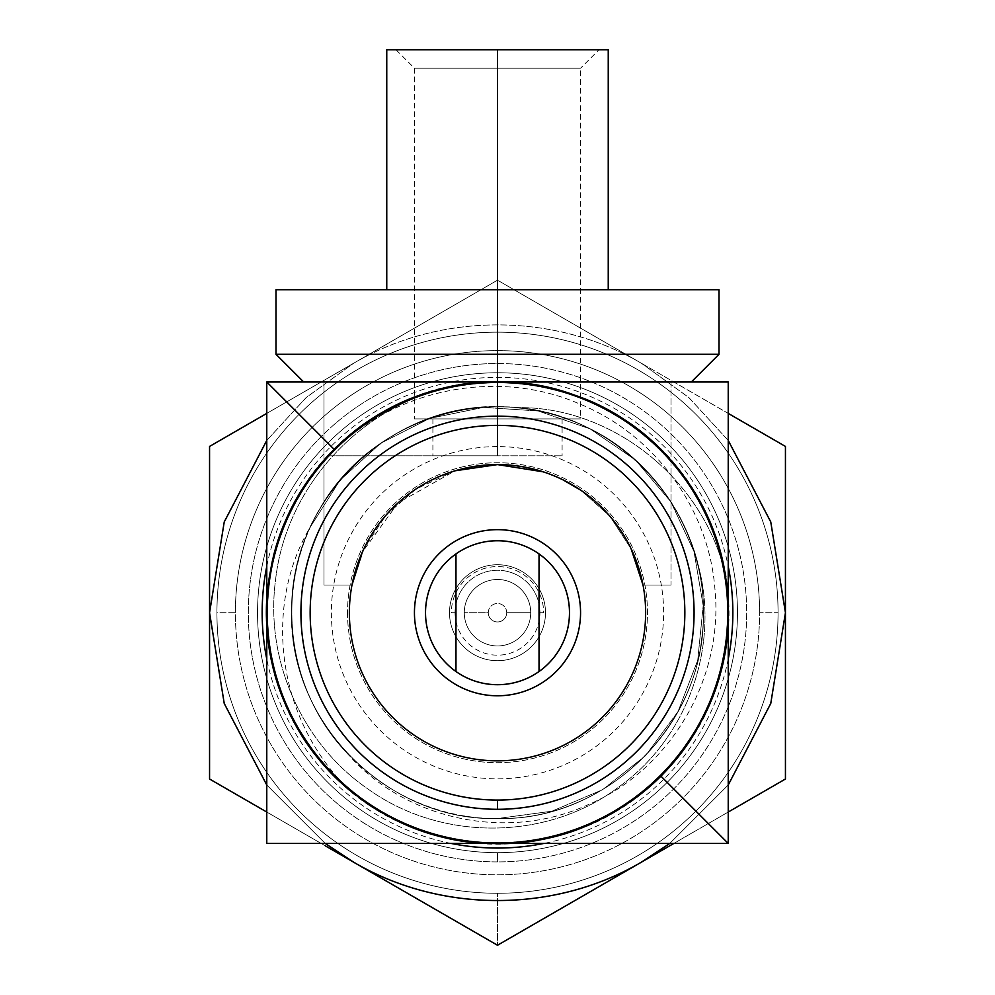 <?xml version="1.0" encoding="UTF-8"?>
<svg xmlns="http://www.w3.org/2000/svg" width="995" height="995" viewBox="0 0 995 995"><rect width="100%" height="100%" fill="white"/><g stroke="black" fill="none" stroke-linecap="round" stroke-linejoin="round"><path stroke-width="0.75" stroke-dasharray="4.97 3.73" d="M497.5 446.593A166.128 166.128 0 0 0 331.372 612.721A166.128 166.128 0 0 0 497.5 778.836A166.128 166.128 0 0 0 663.628 612.721A166.128 166.128 0 0 0 497.5 446.593M497.5 464.59A148.131 148.131 0 0 1 645.631 612.721A148.131 148.131 0 0 1 497.5 760.839A148.131 148.131 0 0 1 349.369 612.721A148.131 148.131 0 0 1 497.5 464.59A148.131 148.131 0 0 1 645.631 612.721A148.131 148.131 0 0 1 497.5 760.839A148.131 148.131 0 0 1 349.369 612.721A148.131 148.131 0 0 1 497.5 464.59C581.652 467.289 630.158 523.283 643.019 585.035C630.158 523.283 581.652 467.289 497.5 464.59C415.213 466.655 364.692 522.599 351.981 585.035L323.997 585.035L351.981 585.035C364.692 522.599 415.213 466.655 497.5 464.59M543.208 471.817L563.021 479.876L543.208 471.817M580.757 490.199L609.823 516.144L631.079 548.693L609.823 516.144L580.757 490.199M351.981 585.035L323.997 585.035L323.997 381.993L671.003 381.993L323.997 381.993L671.003 381.993L671.003 585.035L643.019 585.035L671.003 585.035L643.019 585.035L671.003 585.035L671.003 381.993L323.997 381.993L323.997 585.035L351.981 585.035L364.207 548.096L385.923 515.286L415.91 489.092L455.113 470.784L398.137 502.861L362.329 552.15M728.228 381.993L266.772 381.993L334.681 449.902A230.268 230.268 0 0 1 727.768 612.721A230.268 230.268 0 0 1 660.319 775.54L728.228 843.437L728.228 381.993L266.772 381.993L266.772 843.437L728.228 843.437L660.319 775.54A230.268 230.268 0 0 1 267.232 612.721A230.268 230.268 0 0 1 334.681 449.902L266.772 381.993L266.772 843.437L728.228 843.437L728.228 381.993M497.5 800.067A187.346 187.346 0 0 1 310.154 612.721A187.346 187.346 0 0 1 497.5 425.375A187.346 187.346 0 0 1 684.846 612.721A187.346 187.346 0 0 1 497.5 800.067A187.346 187.346 0 0 1 310.154 612.721A187.346 187.346 0 0 1 497.5 425.375A187.346 187.346 0 0 1 684.846 612.721A187.346 187.346 0 0 1 497.5 800.067M643.019 585.035L638.392 566.988M727.768 612.721A230.268 230.268 0 0 1 497.5 842.976A230.268 230.268 0 0 1 267.232 612.721A230.268 230.268 0 0 0 497.5 842.976A230.268 230.268 0 0 0 727.768 612.721A230.268 230.268 0 0 1 497.5 842.976A230.268 230.268 0 0 1 267.232 612.721A230.268 230.268 0 0 0 660.319 775.54A230.268 230.268 0 0 0 497.5 382.453A230.268 230.268 0 0 0 267.232 612.721A230.268 230.268 0 0 1 497.5 382.453A230.268 230.268 0 0 1 727.768 612.721A230.268 230.268 0 0 0 334.681 449.902A230.268 230.268 0 0 0 267.232 612.721A230.268 230.268 0 0 1 497.5 382.453A230.268 230.268 0 0 1 727.768 612.721M608.243 49.75L497.5 49.75L497.5 289.707L386.756 289.707L497.5 289.707L497.5 49.75L386.756 49.75L599.015 49.75L386.756 49.75M497.5 289.707L608.243 289.707L497.5 289.707M718.999 289.707L276.001 289.707L718.999 289.707M276.001 354.307L718.999 354.307L276.001 354.307M691.314 381.993L303.686 381.993L691.314 381.993M497.5 49.75L395.985 49.75L497.5 49.75L497.5 68.207L414.442 68.207L497.5 68.207L497.5 49.75L599.015 49.75L580.558 68.207L497.5 68.207L580.558 68.207L497.5 68.207L497.5 49.75L497.5 68.207L580.558 68.207L580.558 418.907L497.5 418.907L580.558 418.907M497.5 68.207L497.5 418.907L497.5 68.207L414.442 68.207L497.5 68.207L497.5 418.907L414.442 418.907L497.5 418.907L497.5 68.207M497.5 418.907L580.558 418.907L414.442 418.907L562.1 418.907L432.9 418.907L497.5 418.907L497.5 455.822L432.9 455.822L497.5 455.822L497.5 418.907L562.1 418.907L497.5 418.907L497.5 455.822L562.1 455.822L497.5 455.822L497.5 418.907M497.5 455.822L326.758 455.822L497.5 455.822M347.529 612.721A149.971 149.971 0 0 0 497.5 762.692A149.971 149.971 0 0 0 647.471 612.721A149.971 149.971 0 0 0 497.5 462.75A149.971 149.971 0 0 0 347.529 612.721A149.971 149.971 0 0 1 497.5 462.75A149.971 149.971 0 0 1 647.471 612.721A149.971 149.971 0 0 1 497.5 762.692A149.971 149.971 0 0 1 347.529 612.721M497.5 564.725A47.996 47.996 0 0 1 545.496 612.721A47.996 47.996 0 0 1 497.5 660.705A47.996 47.996 0 0 1 449.504 612.721A47.996 47.996 0 0 1 497.5 564.725A47.996 47.996 0 0 1 545.496 612.721A47.996 47.996 0 0 1 497.5 660.705A47.996 47.996 0 0 1 449.504 612.721A47.996 47.996 0 0 1 497.5 564.725M497.5 695.779A83.058 83.058 0 0 0 580.558 612.721A83.058 83.058 0 0 0 497.5 529.651A83.058 83.058 0 0 0 414.442 612.721A83.058 83.058 0 0 0 497.5 695.779A83.058 83.058 0 0 1 414.442 612.721A83.058 83.058 0 0 1 497.5 529.651A83.058 83.058 0 0 1 580.558 612.721A83.058 83.058 0 0 1 497.5 695.779M455.051 612.721A42.449 42.449 0 0 0 497.5 655.17A42.449 42.449 0 0 0 539.949 612.721A42.449 42.449 0 0 0 497.5 570.259A42.449 42.449 0 0 0 455.051 612.721A42.449 42.449 0 0 1 497.5 570.259A42.449 42.449 0 0 1 539.949 612.721L543.643 612.721A46.143 46.143 0 0 0 497.5 566.578A46.143 46.143 0 0 0 451.357 612.721L455.051 612.721M497.5 579.488A33.221 33.221 0 0 1 530.721 612.721A33.221 33.221 0 0 1 497.5 645.942A33.221 33.221 0 0 1 464.279 612.721A33.221 33.221 0 0 1 497.5 579.488A33.221 33.221 0 0 1 530.721 612.721A33.221 33.221 0 0 1 497.5 645.942A33.221 33.221 0 0 0 530.721 612.721A33.221 33.221 0 0 0 497.5 579.488A33.221 33.221 0 0 0 464.279 612.721A33.221 33.221 0 0 0 497.5 645.942A33.221 33.221 0 0 1 464.279 612.721A33.221 33.221 0 0 1 497.5 579.488A33.221 33.221 0 0 0 464.279 612.721A33.221 33.221 0 0 0 497.5 645.942A33.221 33.221 0 0 0 530.721 612.721L506.729 612.721A9.229 9.229 0 0 1 497.5 621.95A9.229 9.229 0 0 1 488.271 612.721A9.229 9.229 0 0 1 497.5 603.492A9.229 9.229 0 0 1 506.729 612.721A9.229 9.229 0 0 1 497.5 621.95A9.229 9.229 0 0 1 488.271 612.721L464.279 612.721L488.271 612.721A9.229 9.229 0 0 1 497.5 603.492A9.229 9.229 0 0 1 506.729 612.721L530.721 612.721A33.221 33.221 0 0 0 497.5 579.488M497.5 540.733A71.988 71.988 0 0 1 569.488 612.721A71.988 71.988 0 0 1 497.5 684.709A71.988 71.988 0 0 1 425.512 612.721A71.988 71.988 0 0 1 497.5 540.733M539.029 671.513L539.029 553.916L539.029 671.513M455.971 671.513L455.971 553.916L455.971 671.513M759.608 612.721A262.108 262.108 0 0 0 497.5 350.613A262.108 262.108 0 0 0 235.392 612.721A262.108 262.108 0 0 0 497.5 874.816A262.108 262.108 0 0 0 759.608 612.721L778.065 612.721A280.565 280.565 0 0 0 497.5 332.156A280.565 280.565 0 0 0 216.935 612.721L235.392 612.721A262.108 262.108 0 0 1 497.5 350.613A262.108 262.108 0 0 1 759.608 612.721A262.108 262.108 0 0 1 497.5 874.816A262.108 262.108 0 0 1 235.392 612.721L216.935 612.721A280.565 280.565 0 0 0 497.5 893.274A280.565 280.565 0 0 0 778.065 612.721L759.608 612.721M497.5 363.536A249.185 249.185 0 0 1 746.685 612.721A249.185 249.185 0 0 1 497.5 861.894A249.185 249.185 0 0 1 248.315 612.721A249.185 249.185 0 0 1 497.5 363.536A249.185 249.185 0 0 1 746.685 612.721A249.185 249.185 0 0 1 497.5 861.894L497.5 852.665A239.957 239.957 0 0 0 737.457 612.721A239.957 239.957 0 0 0 497.5 372.764L497.5 363.536L497.5 372.764A239.957 239.957 0 0 0 257.543 612.721A239.957 239.957 0 0 0 497.5 852.665L497.5 861.894A249.185 249.185 0 0 1 248.315 612.721A249.185 249.185 0 0 1 497.5 363.536M216.935 612.721A280.565 280.565 0 0 0 497.5 893.274A280.565 280.565 0 0 0 778.065 612.721A280.565 280.565 0 0 1 497.5 893.274A280.565 280.565 0 0 1 216.935 612.721A280.565 280.565 0 0 1 497.5 332.156L497.5 280.18L246.399 425.151L497.5 280.18L641.501 363.337C554.501 312.094 440.511 312.094 353.499 363.337L497.5 280.18L641.501 363.337C554.501 312.094 440.511 312.094 353.499 363.337L306.211 397.502L266.772 440.449L306.211 397.502L353.499 363.337L497.5 280.18L497.5 332.156A280.565 280.565 0 0 1 778.065 612.721A280.565 280.565 0 0 1 497.5 893.274A280.565 280.565 0 0 1 216.935 612.721A280.565 280.565 0 0 1 497.5 332.156A280.565 280.565 0 0 1 778.065 612.721A280.565 280.565 0 0 0 497.5 332.156A280.565 280.565 0 0 0 216.935 612.721M239.559 796.336L325.253 845.8M381.769 878.436L410.052 894.766M438.496 911.184L468.496 928.509M209.559 779.01L497.5 945.25L497.5 893.274L497.5 945.25L785.441 779.01L785.441 446.432L497.5 280.18L755.441 429.106M266.772 413.398L353.499 363.337L266.772 413.398M266.772 784.993L325.216 843.437L266.772 784.993M321.161 843.437L266.772 812.044L321.161 843.437M728.228 440.449L688.789 397.502L641.501 363.337L688.789 397.502L728.228 440.449M669.784 843.437L728.228 784.993L669.784 843.437M728.228 812.044L673.839 843.437L728.228 812.044M266.772 566.342A235.342 235.342 0 0 1 728.228 566.342M728.228 659.088A235.342 235.342 0 0 1 543.879 843.437M451.121 843.437A235.342 235.342 0 0 1 266.772 659.088M527.537 927.912L556.491 911.196M584.948 894.766L613.231 878.436M669.747 845.8L785.441 779.01L785.441 446.432M497.5 852.665A239.957 239.957 0 0 1 257.543 612.721A239.957 239.957 0 0 1 497.5 372.764A239.957 239.957 0 0 0 257.543 612.721A239.957 239.957 0 0 0 497.5 852.665A239.957 239.957 0 0 0 737.457 612.721A239.957 239.957 0 0 0 497.5 372.764A239.957 239.957 0 0 1 737.457 612.721A239.957 239.957 0 0 1 497.5 852.665A239.957 239.957 0 0 0 737.457 612.721A239.957 239.957 0 0 0 497.5 372.764A239.957 239.957 0 0 0 257.543 612.721A239.957 239.957 0 0 0 497.5 852.665M723.974 568.642A230.728 230.728 0 0 1 541.578 839.195A230.728 230.728 0 0 1 271.026 656.799A230.728 230.728 0 0 1 453.421 386.247C573.804 359.568 703.552 447.004 723.974 568.642A230.728 230.728 0 0 1 541.578 839.195A230.728 230.728 0 0 1 271.026 656.799A230.728 230.728 0 0 1 453.421 386.247C360.227 405.239 285.926 487.028 275.615 579.513C264.658 659.996 301.945 743.626 367.59 788.724C441.668 842.305 548.208 840.7 619.288 786.622C692.01 734.596 723.178 634.959 694.323 552.586A205.803 205.803 0 0 0 515.584 407.701C606.577 405.201 698.602 473.309 723.974 568.642C702.109 433.322 545.123 344.805 418.024 396.109C287.891 439.193 225.417 608.243 296.261 725.579C353.884 834.83 504.813 877.117 610.806 813.711C732.295 750.255 766.759 573.344 677.943 468.943C596.005 359.058 415.873 353.138 326.895 457.389C231.412 555.732 254.173 734.521 371.234 805.826C483.495 884.468 656.401 833.623 708.204 706.724C768.028 583.393 690.368 420.761 556.852 389.754C438.36 354.904 302.828 433.646 274.409 553.842C235.218 685.194 338.039 833.213 474.802 842.317C610.706 860.165 740.516 735.143 727.793 598.667C723.838 461.655 579.787 353.337 447.066 387.577C312.418 413.236 228.352 572.66 283.214 698.266C329.942 827.119 500.684 884.816 615.98 810.701C735.79 744.111 765.64 566.366 674.15 464.304C589.388 356.583 409.156 355.339 322.915 461.879C385.724 390.463 493.644 366.645 579.015 403.696C654.287 434.206 708.316 508.134 714.796 587.523C724.459 678.428 670.083 770.068 587.809 804.855C506.505 842.081 404.579 819.569 347.466 753.601C285.478 689.622 273.749 584.339 320.154 508.283C369.443 420.375 487.6 381.869 579.227 423.833C661.551 457.924 714.124 549.912 701.736 638.131C691.401 738.389 598.256 820.664 497.5 818.524C384.194 821.634 283.799 716.723 291.896 603.666C293.749 490.336 403.025 394.642 515.584 407.701C606.577 405.201 698.602 473.309 723.974 568.642C703.552 447.004 573.804 359.568 453.421 386.247C360.227 405.239 285.926 487.028 275.615 579.513C264.658 659.996 301.945 743.626 367.59 788.724C441.668 842.305 548.208 840.7 619.288 786.622C692.01 734.596 723.178 634.959 694.323 552.586C672.856 479.553 607.572 422.017 532.412 409.89C457.526 396.197 376.744 428.596 332.094 490.261C286.137 550.981 278.737 637.696 313.711 705.331C347.255 773.687 421.358 819.32 497.5 818.524C388.983 821.783 288.687 723.353 291.697 612.783C288.998 502.587 386.694 404.691 497.5 406.905C608.231 404.716 705.679 502.139 703.303 612.634C706.052 723.203 606.962 821.484 497.5 818.524C387.341 821.571 288.625 721.848 291.697 612.895C288.612 503.271 387.353 403.982 497.5 406.905C606.465 403.808 706.276 502.301 703.303 612.621C706.139 722.693 607.933 821.037 497.5 818.524L497.5 818.524C384.194 821.634 283.799 716.723 291.896 603.666C293.749 490.336 403.025 394.642 515.584 407.701A205.803 205.803 0 0 1 694.323 552.586C672.856 479.553 607.572 422.017 532.412 409.89C457.526 396.197 376.744 428.596 332.094 490.261C286.137 550.981 278.737 637.696 313.711 705.331C347.255 773.687 421.358 819.32 497.5 818.524C387.341 821.571 288.625 721.848 291.697 612.895C288.612 503.271 387.353 403.982 497.5 406.905L497.5 406.905C386.694 404.691 288.998 502.587 291.697 612.783C288.687 723.353 388.983 821.783 497.5 818.524C388.983 821.783 288.687 723.353 291.697 612.783C288.998 502.587 386.694 404.691 497.5 406.905L497.5 406.905C388.46 403.808 288.948 502.002 291.697 612.771C289.396 723.377 386.47 820.502 497.5 818.524L551.902 811.199L602.435 789.769L645.494 755.727L678.043 711.524L697.731 660.282L703.191 605.669L694 551.541L670.841 501.778L635.357 459.901L590.06 428.895L538.183 410.972L483.408 407.39L429.641 418.422L380.699 443.26L340.066 480.162L310.639 526.479C263.949 603.841 275.366 716.014 346.658 787.306C240.118 701.052 241.362 520.833 349.083 436.071C451.145 344.581 628.89 374.431 695.48 494.229C761.623 598.542 723.278 750.516 615.557 810.95C500.099 884.816 329.469 826.758 283.04 697.793C228.44 572.075 312.853 412.838 447.551 387.465C580.346 353.524 724.161 462.153 727.83 599.177C740.255 735.678 610.159 860.414 474.304 842.268C337.554 832.865 235.056 684.622 274.545 553.369C303.214 433.223 438.919 354.78 557.337 389.891C690.779 421.171 768.09 583.978 708.005 707.171C655.916 833.959 482.898 884.443 370.812 805.552C253.899 733.999 231.536 555.16 327.231 457.016C416.432 352.951 596.552 359.27 678.254 469.329C766.834 573.928 731.997 750.765 610.37 813.947C493.022 884.804 323.972 822.33 280.901 692.197C229.584 565.098 318.101 408.112 453.421 386.247C318.101 408.112 229.584 565.098 280.901 692.197C323.972 822.33 493.022 884.804 610.37 813.947C719.621 756.337 761.909 605.408 698.49 499.415C635.034 377.913 458.123 343.462 353.722 432.265C243.837 514.204 237.917 694.348 342.168 783.326C440.524 878.796 619.313 856.048 690.605 738.986C769.259 626.726 718.402 453.819 591.503 402.005C468.185 342.18 305.54 419.853 274.545 553.369C239.695 671.861 318.425 807.393 438.633 835.8C569.973 875.003 717.992 772.182 727.109 635.419C744.957 499.515 619.935 369.705 483.458 382.416C346.447 386.383 238.128 530.422 272.356 663.155C298.015 797.791 457.439 881.868 583.045 826.994C711.91 780.279 769.595 609.537 695.48 494.229C628.89 374.431 451.145 344.581 349.083 436.071C241.362 520.833 240.118 701.052 346.658 787.306C251.698 709.559 239.559 553.668 322.915 461.879C409.156 355.339 589.388 356.583 674.15 464.304C765.64 566.366 735.79 744.111 615.98 810.701C511.679 876.844 359.692 838.486 299.271 730.778C225.392 615.308 283.463 444.69 412.415 398.249C538.146 343.648 697.383 428.074 722.756 562.772C756.697 695.567 648.068 839.382 511.044 843.039C374.543 855.476 249.807 725.38 267.941 589.525C277.356 452.775 425.599 350.277 556.852 389.754C676.986 418.435 755.441 554.128 720.33 672.558C689.037 806 526.231 883.311 403.037 823.226C276.249 771.137 225.778 598.119 304.669 486.033C376.222 369.12 555.061 346.757 653.193 442.452C757.257 531.653 750.951 711.773 640.892 793.475C536.293 882.055 359.456 847.218 296.261 725.579C225.417 608.243 287.891 439.193 418.024 396.109C545.123 344.805 702.109 433.322 723.974 568.642M497.5 406.905C388.46 403.808 288.948 502.002 291.697 612.771C289.396 723.377 386.47 820.502 497.5 818.524C606.962 821.484 706.052 723.203 703.303 612.634C705.679 502.139 608.231 404.716 497.5 406.905C386.694 404.691 288.998 502.587 291.697 612.783C288.687 723.353 388.983 821.783 497.5 818.524C607.734 821.559 706.512 721.798 703.303 612.51C706.5 504.03 607.734 403.709 497.5 406.905C606.465 403.808 706.276 502.301 703.303 612.621C706.139 722.693 607.933 821.037 497.5 818.524L497.5 818.524C606.962 821.484 706.052 723.203 703.303 612.634C705.679 502.139 608.231 404.716 497.5 406.905L497.5 406.905C608.231 404.716 705.679 502.139 703.303 612.634C706.052 723.203 606.962 821.484 497.5 818.524C607.734 821.559 706.512 721.798 703.303 612.51C706.5 504.03 607.734 403.709 497.5 406.905L497.5 406.905M347.466 753.601C285.478 689.622 273.749 584.339 320.154 508.283C369.443 420.375 487.6 381.869 579.227 423.833C661.551 457.924 714.124 549.912 701.736 638.131C691.401 738.389 598.256 820.664 497.5 818.524L551.902 811.199L602.435 789.769L645.494 755.727L678.043 711.524L697.731 660.282L703.191 605.669L694 551.541L670.841 501.778L635.357 459.901L590.06 428.895L538.183 410.972L483.408 407.39L429.641 418.422L380.699 443.26L340.066 480.162L310.639 526.479A205.803 205.803 0 0 0 347.466 753.601M395.985 49.75L414.442 68.207L414.442 418.907M432.9 418.907L432.9 455.822M562.1 418.907L562.1 455.822"/><path stroke-width="1.49" d="M497.5 760.839A148.131 148.131 0 0 0 645.631 612.721A148.131 148.131 0 0 0 497.5 464.59L543.208 471.817L497.5 464.59A148.131 148.131 0 0 0 349.369 612.721A148.131 148.131 0 0 0 497.5 760.839A148.131 148.131 0 0 0 645.631 612.721A148.131 148.131 0 0 0 497.5 464.59A148.131 148.131 0 0 0 349.369 612.721A148.131 148.131 0 0 0 497.5 760.839M563.021 479.876L580.757 490.199L563.021 479.876M638.392 566.988L631.079 548.693L643.019 585.035M266.772 381.993L728.228 381.993L728.228 843.437L266.772 843.437L266.772 381.993L334.681 449.902A230.268 230.268 0 0 0 334.681 775.54A230.268 230.268 0 0 0 660.319 775.54L728.228 843.437L660.319 775.54A230.268 230.268 0 0 0 660.319 449.902A230.268 230.268 0 0 0 334.681 449.902A230.268 230.268 0 0 0 334.681 775.54A230.268 230.268 0 0 0 660.319 775.54A230.268 230.268 0 0 0 660.319 449.902A230.268 230.268 0 0 0 334.681 449.902L266.772 381.993L728.228 381.993L728.228 843.437L266.772 843.437L266.772 381.993M497.5 416.146A196.575 196.575 0 0 1 694.075 612.721A196.575 196.575 0 0 1 497.5 809.296A196.575 196.575 0 0 1 300.925 612.721A196.575 196.575 0 0 1 497.5 416.146L497.5 425.375A187.346 187.346 0 0 1 684.846 612.721A187.346 187.346 0 0 1 497.5 800.067L497.5 809.296A196.575 196.575 0 0 0 694.075 612.721A196.575 196.575 0 0 0 497.5 416.146A196.575 196.575 0 0 0 300.925 612.721A196.575 196.575 0 0 0 497.5 809.296L497.5 800.067A187.346 187.346 0 0 1 310.154 612.721A187.346 187.346 0 0 1 497.5 425.375L497.5 416.146M497.5 425.375A187.346 187.346 0 0 0 310.154 612.721A187.346 187.346 0 0 0 497.5 800.067A187.346 187.346 0 0 0 684.846 612.721A187.346 187.346 0 0 0 497.5 425.375M455.113 470.784L497.5 464.59L455.113 470.784M362.329 552.15L351.981 585.035M599.015 49.75L497.5 49.75L497.5 289.707L497.5 49.75L608.243 49.75L608.243 289.707M386.756 289.707L386.756 49.75L497.5 49.75M276.001 289.707L718.999 289.707L718.999 354.307L718.999 289.707L276.001 289.707L276.001 354.307L276.001 289.707M718.999 354.307L276.001 354.307L718.999 354.307L691.314 381.993L718.999 354.307M303.686 381.993L276.001 354.307L303.686 381.993M497.5 529.651A83.058 83.058 0 0 0 414.442 612.721A83.058 83.058 0 0 0 497.5 695.779A83.058 83.058 0 0 0 580.558 612.721A83.058 83.058 0 0 0 497.5 529.651A83.058 83.058 0 0 0 414.442 612.721A83.058 83.058 0 0 0 497.5 695.779A83.058 83.058 0 0 0 580.558 612.721A83.058 83.058 0 0 0 497.5 529.651M539.029 553.916L539.029 671.513A71.988 71.988 0 0 0 497.5 540.733A71.988 71.988 0 0 0 455.971 671.513L455.971 553.916A71.988 71.988 0 0 0 497.5 684.709A71.988 71.988 0 0 0 539.029 553.916L539.029 671.513A71.988 71.988 0 0 1 455.971 671.513L455.971 553.916A71.988 71.988 0 0 1 539.029 553.916M209.559 779.01L209.559 612.721L209.559 779.01L266.772 812.044L209.559 779.01L209.559 612.721L224.236 521.94L266.772 440.449L224.236 521.94L209.559 612.721L209.559 446.432L246.399 425.151L209.559 446.432L209.559 779.01L239.559 796.336M325.253 845.8L381.769 878.436M410.052 894.766L438.496 911.184M468.496 928.509L353.499 862.105C440.499 913.335 554.489 913.335 641.501 862.105L669.784 843.437L641.501 862.105L527.537 927.912M209.559 446.432L266.772 413.398L209.559 446.432L209.559 612.709L224.236 703.49L266.772 784.993L224.236 703.49L209.559 612.721L209.559 446.432M325.216 843.437L353.499 862.105C440.499 913.335 554.489 913.335 641.501 862.105L497.5 945.25L353.499 862.105L325.216 843.437M785.441 446.432L728.228 413.398L785.441 446.432L785.441 612.721L770.764 703.49L728.228 784.993L770.764 703.49L785.441 612.721L770.764 521.94L728.228 440.449L770.764 521.94L785.441 612.721L785.441 779.01L728.228 812.044L785.441 779.01L785.441 446.432L755.441 429.106M673.839 843.437L641.501 862.105L673.839 843.437M728.228 566.342A235.342 235.342 0 0 1 728.228 659.088M543.879 843.437A235.342 235.342 0 0 1 451.121 843.437M266.772 659.088A235.342 235.342 0 0 1 266.772 566.342M556.491 911.196L584.948 894.766M613.231 878.436L669.747 845.8"/></g></svg>
